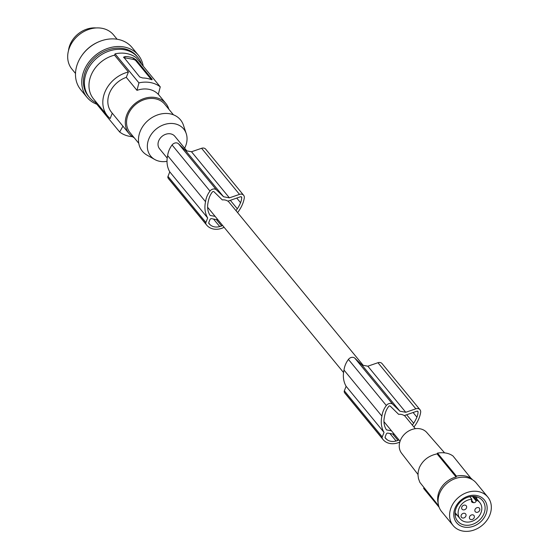 <?xml version="1.0" encoding="UTF-8"?>
<svg xmlns="http://www.w3.org/2000/svg" width="559" height="559" viewBox="0 0 559 559"><rect width="100%" height="100%" fill="white"/><g stroke="black" fill="none" stroke-linecap="round" stroke-linejoin="round"><path stroke-width="0.84" d="M167.008 161.313A21.347 17.42 -39.4 0 1 154.787 159.518A21.347 17.42 -39.4 0 1 148.757 139.1A21.347 17.42 -39.4 0 1 168.126 123.665A21.347 17.42 -39.4 0 1 186.245 133.65A21.347 17.42 -39.4 0 1 185.637 145.997A21.347 17.42 -39.4 0 1 184.638 148.205M167.211 158.106L159.574 148.82A9.873 8.057 -39.4 0 1 160.056 138.457A9.873 8.057 -39.4 0 1 170.607 133.86A9.873 8.057 -39.4 0 1 174.827 136.277L186.839 150.888M154.787 159.518L147.08 155.164A24.687 20.145 -39.4 0 1 140.106 131.547A24.687 20.145 -39.4 0 1 162.501 113.701A24.687 20.145 -39.4 0 1 183.457 125.244L186.245 133.65M173.43 114.798L164.751 104.247A22.444 18.314 140.6 0 0 145.221 99.341A22.444 18.314 140.6 0 0 128.032 114.874A22.444 18.314 140.6 0 0 130.086 132.756L138.765 143.307M168.846 109.215A23.785 19.411 140.6 0 0 165.792 103.387A23.785 19.411 140.6 0 0 155.626 97.566A23.785 19.411 140.6 0 0 130.212 108.642A23.785 19.411 140.6 0 0 129.045 133.608A23.785 19.411 140.6 0 0 134.174 137.731M158.302 94.338A23.785 19.411 140.6 0 0 148.834 89.307A23.785 19.411 140.6 0 0 136.976 90.348L138.932 82.872A30.521 24.903 -39.4 0 1 150.49 82.571A30.521 24.903 -39.4 0 1 160.258 86.862L158.302 94.338M132.406 136.675A30.521 24.903 -39.4 0 1 129.436 136.298A30.521 24.903 -39.4 0 1 119.675 132.008L122.952 126.145M107.419 115.79L93.57 98.957A29.173 23.806 -39.4 0 1 90.9 75.71A29.173 23.806 -39.4 0 1 114.56 55.166L128.402 71.999A29.173 23.806 -39.4 0 0 104.75 92.542A29.173 23.806 -39.4 0 0 107.419 115.79A29.173 23.806 -39.4 0 0 110.172 118.529L112.261 113.197M96.162 102.108L95.813 102.996L119.675 132.008M114.56 55.166L115.07 53.86L138.932 82.872M160.258 86.862L136.396 57.85A30.521 24.903 140.6 0 0 126.634 53.559A30.521 24.903 140.6 0 0 115.07 53.86M141.637 64.222A31.416 25.637 140.6 0 0 137.898 57.458A31.416 25.637 140.6 0 0 124.468 49.765A31.416 25.637 140.6 0 0 90.907 64.397A31.416 25.637 140.6 0 0 89.363 97.378A31.416 25.637 140.6 0 0 95.931 102.702M137.898 57.458L136.913 56.256A31.416 25.637 140.6 0 0 123.483 48.563A31.416 25.637 140.6 0 0 108.963 49.569A31.416 25.637 140.6 0 0 88.378 96.169L89.363 97.378M96.847 104.247A33.212 27.105 -39.4 0 1 86.987 97.315A33.212 27.105 -39.4 0 1 82.152 86.673A33.212 27.105 -39.4 0 1 83.955 70.846A33.212 27.105 -39.4 0 1 109.389 47.857A33.212 27.105 -39.4 0 1 138.297 55.117A33.212 27.105 -39.4 0 1 143.202 66.123M86.987 97.315L80.727 89.699A33.212 27.105 -39.4 0 1 76.506 66.835A33.212 27.105 -39.4 0 1 77.687 63.23A33.212 27.105 -39.4 0 1 103.129 40.241A33.212 27.105 -39.4 0 1 132.036 47.501L138.297 55.117M98.573 41.89A31.416 25.637 140.6 0 0 81.684 55.781M117.104 39.242L113.533 34.896A26.93 21.976 140.6 0 0 102.017 28.299A26.93 21.976 140.6 0 0 100.997 28.132A26.93 21.976 140.6 0 0 95.68 27.978A26.93 21.976 140.6 0 0 71.363 43.721A26.93 21.976 140.6 0 0 71.929 69.106L75.507 73.453M68.477 50.694A23.338 19.048 -39.4 0 1 96.127 27.95M128.402 71.999L126.299 77.366L136.976 90.348M123.86 57.689A2.243 0.734 21.4 0 1 124.552 57.752L133.077 59.345L133.559 58.122L136.165 59.883L152.153 79.322L151.196 79.567A30.521 24.903 140.6 0 0 147.066 78.414A30.521 24.903 140.6 0 0 142.664 77.967L139.743 77.002L123.63 57.046M123.665 57.423L125.027 56.522A30.521 24.903 140.6 0 1 129.436 56.969A30.521 24.903 140.6 0 1 133.559 58.122M133.077 59.345A2.243 0.734 21.4 0 1 135.844 60.714L151.412 79.644M126.299 77.366A23.785 19.411 140.6 0 0 111.576 112.366L129.045 133.608M391.482 430.814L386.5 429.885A21.494 17.539 140.6 0 1 384.271 417.734A32.743 26.72 140.6 0 1 384.62 415.763A32.743 26.72 140.6 0 1 385.899 411.354A18.321 14.946 140.6 0 1 388.687 406.449A1.125 0.915 -39.4 0 1 390.301 406.162L398.651 414.352A9.873 8.057 -39.4 0 1 401.348 414.429A9.873 8.057 -39.4 0 1 404.22 415.61L416.853 411.2A1.125 0.915 140.6 0 1 418.069 411.99A17.022 13.884 140.6 0 1 416.916 417.154L413.101 412.514M215.131 216.382L210.142 215.446A21.494 17.539 140.6 0 1 207.92 203.301A32.743 26.72 140.6 0 1 208.269 201.331A32.743 26.72 140.6 0 1 209.548 196.915A18.321 14.946 140.6 0 1 212.336 192.01A1.125 0.915 -39.4 0 1 213.943 191.723L222.3 199.912A9.873 8.057 -39.4 0 1 224.991 199.996A9.873 8.057 -39.4 0 1 227.869 201.177L240.503 196.768A1.125 0.915 140.6 0 1 241.719 197.551A17.022 13.884 140.6 0 1 240.566 202.714A32.743 26.72 140.6 0 1 238.448 206.97A32.743 26.72 140.6 0 1 237.309 208.793A24.575 20.054 140.6 0 1 235.989 210.645M218.017 219.89L211.554 218.681A1.349 1.097 140.6 0 0 209.925 219.645L208.807 222.496A1.349 1.097 140.6 0 0 208.947 223.586A16.623 13.57 140.6 0 0 210.142 224.774A11.984 9.776 140.6 0 0 219.722 226.563A16.623 13.57 140.6 0 0 221.616 225.955A1.349 1.097 140.6 0 0 222.44 225.263M237.575 212.574A28.726 23.443 140.6 0 0 240.307 208.598A28.726 23.443 140.6 0 0 240.503 208.262A29.459 24.037 140.6 0 0 240.538 208.2A29.459 24.037 140.6 0 0 244.29 197.984A4.486 3.661 140.6 0 0 243.64 195.287A4.486 3.661 140.6 0 0 239.497 194.385L229.4 197.851L223.558 196.754L216.438 189.871L178.531 143.782A4.486 3.661 -39.4 0 0 172.074 144.984A21.431 17.49 140.6 0 0 167.931 153.9A21.431 17.49 140.6 0 0 167.644 155.633A28.726 23.443 140.6 0 0 167.567 155.989A28.726 23.443 140.6 0 0 169.768 171.865L167.993 176.392A2.243 1.831 140.6 0 0 168.161 178.132A18.852 15.379 140.6 0 0 168.601 178.803A16.204 13.22 140.6 0 0 168.755 178.992A16.204 13.22 140.6 0 0 168.909 179.18M167.644 155.633L205.551 201.729A21.431 17.49 140.6 0 1 205.838 199.996A21.431 17.49 140.6 0 1 209.981 191.08A4.486 3.661 -39.4 0 1 216.438 189.871M205.551 201.729A28.726 23.443 140.6 0 0 205.474 202.085A28.726 23.443 140.6 0 0 207.675 217.961L205.901 222.482A2.243 1.831 140.6 0 0 206.068 224.222A18.852 15.379 140.6 0 0 206.509 224.893A16.204 13.22 140.6 0 0 206.662 225.081A16.204 13.22 140.6 0 0 223.279 227.688A18.852 15.379 140.6 0 0 223.635 227.513A2.243 1.831 140.6 0 0 224.082 227.261M213.545 219.051L219.722 226.563M208.724 223.048L210.142 224.774M243.64 195.287L205.726 149.197A4.486 3.661 140.6 0 0 201.589 148.289L191.492 151.755L185.651 150.664L178.531 143.782M191.492 151.755L229.4 197.851M223.558 196.754L185.651 150.664M169.768 171.865L207.675 217.961M168.161 178.132L206.068 224.222M168.601 178.803L206.509 224.893M236.75 198.075L240.566 202.714M412.339 425.085A24.575 20.054 140.6 0 0 413.66 423.233A32.743 26.72 140.6 0 0 414.799 421.409A32.743 26.72 140.6 0 0 416.916 417.154M394.368 434.322L387.904 433.113A1.349 1.097 140.6 0 0 386.276 434.084L385.165 436.935A1.349 1.097 140.6 0 0 385.284 438.004A16.623 13.57 140.6 0 0 386.493 439.206A11.984 9.776 140.6 0 0 396.072 440.995A16.623 13.57 140.6 0 0 397.973 440.394A1.349 1.097 140.6 0 0 398.791 439.702M413.926 427.013A28.726 23.443 140.6 0 0 416.658 423.037A28.726 23.443 140.6 0 0 416.853 422.695A29.459 24.037 140.6 0 0 416.888 422.639A29.459 24.037 140.6 0 0 420.647 412.423A4.486 3.661 140.6 0 0 419.991 409.726A4.486 3.661 140.6 0 0 415.854 408.818L405.75 412.283L399.909 411.193L392.788 404.311L354.881 358.214A4.486 3.661 -39.4 0 0 348.425 359.423A21.431 17.49 140.6 0 0 344.288 368.339A21.431 17.49 140.6 0 0 344.002 370.072A28.726 23.443 140.6 0 0 343.918 370.428A28.726 23.443 140.6 0 0 346.119 386.304L344.344 390.825A2.243 1.831 140.6 0 0 344.519 392.565A18.852 15.379 140.6 0 0 344.952 393.236A16.204 13.22 140.6 0 0 345.106 393.424A16.204 13.22 140.6 0 0 345.266 393.613M344.002 370.072L381.909 416.162A21.431 17.49 140.6 0 1 382.195 414.429A21.431 17.49 140.6 0 1 386.332 405.513A4.486 3.661 -39.4 0 1 392.788 404.311M381.909 416.162A28.726 23.443 140.6 0 0 381.825 416.525A28.726 23.443 140.6 0 0 384.026 432.393L382.251 436.921A2.243 1.831 140.6 0 0 382.426 438.661A18.852 15.379 140.6 0 0 382.859 439.332A16.204 13.22 140.6 0 0 383.013 439.521A16.204 13.22 140.6 0 0 399.636 442.127A18.852 15.379 140.6 0 0 399.804 442.043M389.896 433.484L396.072 440.995M385.074 437.48L386.493 439.206M419.991 409.726L382.083 363.629A4.486 3.661 140.6 0 0 377.947 362.721L367.843 366.194L362.001 365.097L354.881 358.214M346.119 386.304L384.026 432.393M367.843 366.194L405.75 412.283M399.909 411.193L362.001 365.097M344.519 392.565L382.426 438.661M344.952 393.236L382.859 439.332M444.587 452.86L426.817 432.54A16.33 13.325 140.6 0 0 412.633 429.277A16.33 13.325 140.6 0 0 400.321 440.52A16.33 13.325 140.6 0 0 401.607 453.272L417.992 474.472M439.129 507.272L423.652 488.454A89.768 42.833 100.6 0 1 423.827 487.804M438.13 502.953A21.095 17.21 -39.4 0 1 439.053 491.857A21.095 17.21 -39.4 0 1 456.102 477.016L437.082 453.88C428.641 455.669 422.702 460.316 419.271 467.806L418.188 471.838L418.006 475.255L418.474 478.616L419.858 482.361L438.661 505.846M437.082 453.88A89.768 42.833 100.6 0 1 437.501 453.111L456.444 476.149L456.102 477.016M471.831 479.356L453.014 456.011C448.947 453.076 443.776 452.112 437.501 453.111M471.957 479.049A21.997 17.944 140.6 0 0 456.444 476.149M487.79 497.042L476.254 483.018A22.444 18.314 140.6 0 0 466.66 477.519A22.444 18.314 140.6 0 0 442.686 487.972A22.444 18.314 140.6 0 0 441.589 511.527L453.125 525.551A22.444 18.314 140.6 0 0 462.719 531.05A22.444 18.314 140.6 0 0 486.693 520.597A22.444 18.314 140.6 0 0 487.79 497.042A22.444 18.314 140.6 0 0 478.197 491.55A22.444 18.314 140.6 0 0 454.222 501.996A22.444 18.314 140.6 0 0 453.125 525.551M455.117 520.422A17.951 14.653 140.6 0 0 477.051 524.524A17.951 14.653 140.6 0 0 485.806 502.178A17.951 14.653 140.6 0 0 463.872 498.076A17.951 14.653 140.6 0 0 455.117 520.422M456.27 519.045A16.155 13.185 140.6 0 0 457.597 521.1A16.155 13.185 140.6 0 0 477.26 521.924A16.155 13.185 140.6 0 0 483.891 502.625A16.155 13.185 140.6 0 0 482.557 500.571A16.155 13.185 140.6 0 0 462.894 499.746A16.155 13.185 140.6 0 0 456.27 519.045M455.082 514.65A16.155 13.185 140.6 0 0 457.024 515.035M476.715 498.838A16.155 13.185 140.6 0 0 476.715 496.86M472.753 502.527A2.243 1.831 140.6 0 1 471.789 501.975A2.243 1.831 140.6 0 1 471.586 500.193L471.936 499.299A12.745 10.404 -39.4 0 0 458.953 508.641A12.745 10.404 -39.4 0 0 460.12 518.794A12.745 10.404 -39.4 0 0 471.216 521.582A12.745 10.404 -39.4 0 0 480.978 512.757A12.745 10.404 -39.4 0 0 479.811 502.604A12.745 10.404 -39.4 0 0 476.589 500.165L476.24 501.06A2.243 1.831 140.6 0 1 473.529 502.674L472.753 502.527L471.44 500.934M474.214 517.641A2.69 2.194 -39.4 0 1 472.152 519.507A2.69 2.194 -39.4 0 1 469.812 518.913A2.69 2.194 -39.4 0 1 469.56 516.768A2.69 2.194 -39.4 0 1 471.621 514.909A2.69 2.194 -39.4 0 1 473.969 515.496A2.69 2.194 -39.4 0 1 474.214 517.641M465.878 516.083A2.69 2.194 -39.4 0 1 463.816 517.948A2.69 2.194 -39.4 0 1 461.475 517.354A2.69 2.194 -39.4 0 1 461.224 515.209A2.69 2.194 -39.4 0 1 463.285 513.344A2.69 2.194 -39.4 0 1 465.633 513.938A2.69 2.194 -39.4 0 1 465.878 516.083M479.657 510.388A2.69 2.194 -39.4 0 1 477.596 512.254A2.69 2.194 -39.4 0 1 475.248 511.667A2.69 2.194 -39.4 0 1 475.003 509.522A2.69 2.194 -39.4 0 1 477.065 507.656A2.69 2.194 -39.4 0 1 479.412 508.243A2.69 2.194 -39.4 0 1 479.657 510.388M466.472 507.928A2.69 2.194 -39.4 0 1 464.41 509.787A2.69 2.194 -39.4 0 1 462.069 509.2A2.69 2.194 -39.4 0 1 461.818 507.055A2.69 2.194 -39.4 0 1 463.886 505.189A2.69 2.194 -39.4 0 1 466.227 505.776A2.69 2.194 -39.4 0 1 466.472 507.928M471.936 499.299L469.812 496.713M476.589 500.165L473.48 496.385M124.552 57.752L125.027 56.522M135.844 60.714L136.165 59.883M151.971 79.79L152.153 79.322M216.375 219.582L221.616 225.955M209.981 191.08L172.074 144.984M167.993 176.392L205.901 222.482M201.589 148.289L239.497 194.385M241.027 196.712L241.719 197.551M230.329 200.318L237.309 208.793M406.686 414.75L413.66 423.233M417.377 411.144L418.069 411.99M392.725 434.015L397.973 440.394M386.332 405.513L348.425 359.423M377.947 362.721L415.854 408.818M344.344 390.825L382.251 436.921M473.529 502.674L471.551 500.277M472.397 496.392L476.24 501.06M158.316 94.296L165.792 103.387M400.055 441.24L383.956 421.668M343.561 372.546L207.606 207.228M168.755 178.992L206.662 225.081M345.106 393.424L383.013 439.521M415.309 428.697L404.478 415.519M363.189 365.32L228.121 201.086M460.12 518.794L455.089 512.673M479.811 502.604L474.78 496.483"/></g></svg>

